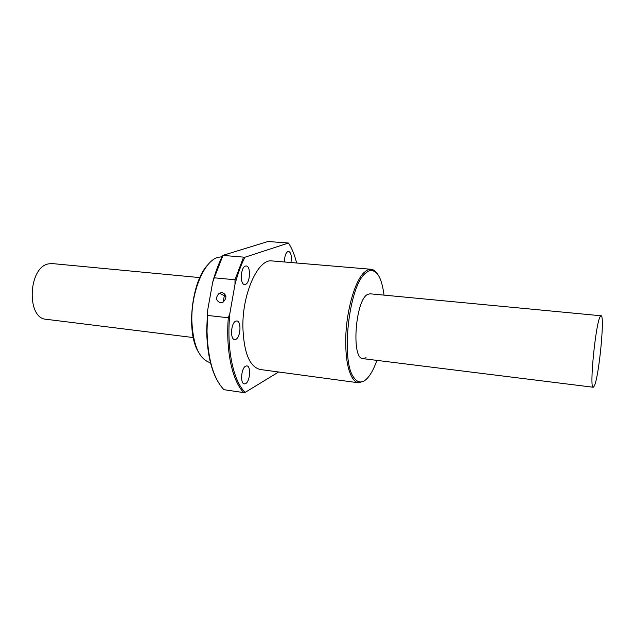 <?xml version="1.0" encoding="UTF-8"?>
<svg xmlns="http://www.w3.org/2000/svg" width="634" height="634" viewBox="0 0 634 634"><rect width="100%" height="100%" fill="white"/><g stroke="black" fill="none" stroke-linecap="round" stroke-linejoin="round"><path stroke-width="0.95" d="M193.275 337.557L46.322 319.306C26.184 318.704 28.15 267.112 48.588 263.871L52.36 263.586L199.845 277.613M600.263 316.524C595.683 322.746 589.113 389.308 593.234 387.247L594.335 385.924C599.035 376.675 605.018 314.797 601.064 315.772L600.263 316.524M220.315 302.767L223.041 302.188C227.107 298.012 226.806 294.786 222.138 292.52L219.229 293.225C215.378 297.409 215.742 300.595 220.315 302.767M217.351 380.638C210.686 368.608 207.128 351.997 206.676 330.813L207.556 310.834L207.516 315.431L228.303 317.769L229.888 313.307L234.992 284.357L235 279.768L214.26 277.811L212.691 282.201L207.556 310.834M228.303 317.769C225.664 351.109 232.393 381.311 243.836 392.62L223.945 389.696C213.484 378.744 207.841 359.216 207.017 331.099L207.516 315.431M245.453 284.389C250.295 282.994 251.016 265.931 246.214 265.971L245.413 266.082C240.548 267.255 239.755 284.611 244.566 284.523L245.453 284.389M235.848 339.349C240.658 337.454 241.578 321.01 236.862 320.947L235.761 321.145C230.919 322.825 229.928 339.555 234.659 339.578L235.848 339.349M245.675 383.594C250.121 381.399 251.175 366 246.872 365.889L245.635 366.167C241.158 368.172 240.032 383.832 244.352 383.911L245.675 383.594M290.966 262.524C291.862 256.239 291.077 252.506 288.605 251.326L288.01 251.405C285.712 252.855 284.523 256.374 284.46 261.977M210.504 362.759C199.298 359.454 193.085 345.538 191.848 321.01C191.048 291.664 204.322 260.637 218.048 257.317L222.13 256.746M377.159 273.531C375.336 270.9 373.291 269.474 371.017 269.268L367.53 269.973L364.217 272.358C354.882 280.696 346.18 311.175 345.736 338.921C345.522 357.592 347.836 370.747 352.662 378.395C354.469 381.058 356.466 382.524 358.638 382.809L364.471 380.828L365.485 379.964M371.017 269.268L272.002 260.931C258.371 258.41 242.331 292.956 242.87 326.946C243.797 352.647 249.566 366.832 260.186 369.495L358.638 382.809M601.064 315.772L370.105 293.804L367.831 294.334C355.373 299.193 350.974 359.438 363.036 358.646L366.072 357.703M222.819 255.391L244.89 257.238L288.494 243.036L268.016 241.499L222.819 255.391C218.793 263.118 215.417 272.057 212.691 282.201M198.482 352.116C185.881 332.351 191.5 281.092 208.087 264.529M384.046 295.135C381.573 276.598 376.39 268.578 368.481 271.075L365.239 273.42C348.732 286.552 340.585 361.372 353.883 377.571C357.322 382.461 361.174 383.269 365.446 379.996C369.693 376.517 373.505 369.979 376.889 360.374M222.978 302.22L224.785 293.867M222.914 255.661L214.26 277.811M243.472 257.38L235 279.768M244.89 257.238C240.968 265.052 237.671 274.094 234.992 284.357M288.494 243.036C291.909 248.306 294.628 254.963 296.649 263.007M278.635 371.992L245.207 392.351C233.169 381.066 226.259 348.224 229.888 313.307M245.207 392.351L243.836 392.62M362.989 358.646L593.234 387.247M365.239 273.42L364.217 272.358M353.883 377.571L352.662 378.395M225.918 296.371L219.229 293.225"/></g></svg>
